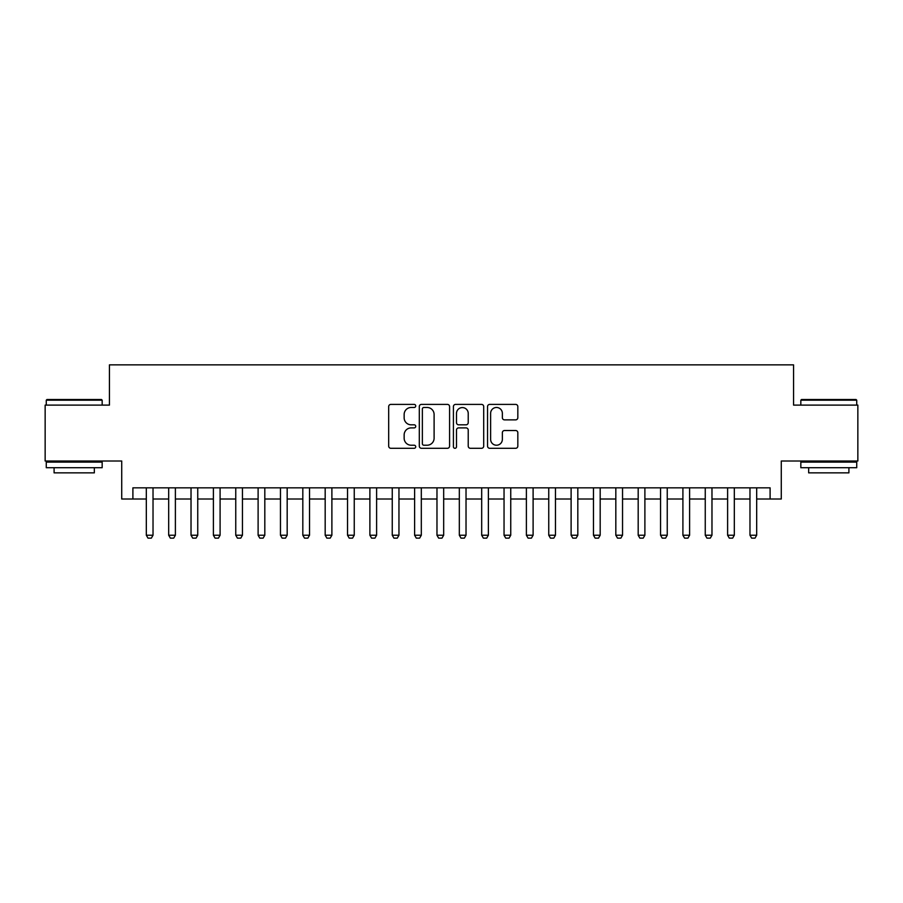 <?xml version="1.0" encoding="UTF-8"?>
<svg xmlns="http://www.w3.org/2000/svg" width="903" height="903" viewBox="0 0 903 903"><rect width="100%" height="100%" fill="white"/><g stroke="black" fill="none" stroke-linecap="round" stroke-linejoin="round"><path stroke-width="1.35" d="M415.73 405.944A1.535 1.535 0 0 0 414.195 404.397L390.875 404.397A2.19 2.19 0 0 0 388.685 406.598L388.685 446.093A2.19 2.19 0 0 0 390.875 448.294L414.195 448.294A1.535 1.535 0 0 0 415.73 446.759A1.535 1.535 0 0 0 414.195 445.224L411.17 445.224A7.021 7.021 0 0 1 404.149 438.203L404.149 434.907A7.021 7.021 0 0 1 411.17 427.887L414.195 427.887A1.535 1.535 0 0 0 415.73 426.351A1.535 1.535 0 0 0 414.195 424.816L411.17 424.816A7.021 7.021 0 0 1 404.149 417.784L404.149 414.5A7.021 7.021 0 0 1 411.17 407.479L414.195 407.479A1.535 1.535 0 0 0 415.73 405.944M515.636 419.872A2.19 2.19 0 0 0 517.825 417.683L517.825 406.598A2.19 2.19 0 0 0 515.636 404.397L489.742 404.397A2.19 2.19 0 0 0 487.541 406.598L487.541 446.093A2.19 2.19 0 0 0 489.742 448.294L515.636 448.294A2.19 2.19 0 0 0 517.825 446.093L517.825 432.706A2.19 2.19 0 0 0 515.636 430.517L504.551 430.517A2.19 2.19 0 0 0 502.361 432.706L502.361 439.355A5.869 5.869 0 0 1 496.492 445.224A5.869 5.869 0 0 1 490.622 439.355L490.622 413.348A5.869 5.869 0 0 1 496.492 407.479A5.869 5.869 0 0 1 502.361 413.348L502.361 417.683A2.19 2.19 0 0 0 504.551 419.872L515.636 419.872M132.899 499.009L132.899 487.834L770.101 487.834L770.101 499.009L781.276 499.009L781.276 461.004L857.85 461.004L857.85 405.108L793.568 405.108L793.568 364.868L109.432 364.868L109.432 405.108L45.15 405.108L45.15 461.004L121.724 461.004L121.724 499.009L146.32 499.009M449.581 406.598A2.19 2.19 0 0 0 447.38 404.397L421.487 404.397A2.19 2.19 0 0 0 419.297 406.598L419.297 446.093A2.19 2.19 0 0 0 421.487 448.294L447.38 448.294A2.19 2.19 0 0 0 449.581 446.093L449.581 406.598M455.62 404.397L481.513 404.397A2.19 2.19 0 0 1 483.703 406.598L483.703 446.093A2.19 2.19 0 0 1 481.513 448.294L470.429 448.294A2.19 2.19 0 0 1 468.228 446.093L468.228 430.076A2.19 2.19 0 0 0 466.038 427.887L458.69 427.887A2.19 2.19 0 0 0 456.489 430.076L456.489 446.759A1.535 1.535 0 0 1 454.954 448.294A1.535 1.535 0 0 1 453.419 446.759L453.419 406.598A2.19 2.19 0 0 1 455.62 404.397M153.025 499.009L168.68 499.009M175.385 499.009L191.03 499.009M197.746 499.009L213.39 499.009M220.095 499.009L235.751 499.009M242.456 499.009L258.111 499.009M264.816 499.009L280.461 499.009M287.177 499.009L302.821 499.009M309.526 499.009L325.182 499.009M331.886 499.009L347.542 499.009M354.247 499.009L369.891 499.009M376.607 499.009L392.252 499.009M398.957 499.009L414.612 499.009M421.317 499.009L436.973 499.009M443.678 499.009L459.322 499.009M466.027 499.009L481.683 499.009M488.388 499.009L504.043 499.009M510.748 499.009L526.393 499.009M533.109 499.009L548.753 499.009M555.458 499.009L571.114 499.009M577.818 499.009L593.474 499.009M600.179 499.009L615.823 499.009M622.539 499.009L638.184 499.009M644.889 499.009L660.544 499.009M667.249 499.009L682.905 499.009M689.61 499.009L705.254 499.009M711.97 499.009L727.615 499.009M734.32 499.009L749.975 499.009M756.68 499.009L770.101 499.009M423.902 407.479A1.535 1.535 0 0 0 422.367 409.014L422.367 443.689A1.535 1.535 0 0 0 423.902 445.224L427.085 445.224A7.021 7.021 0 0 0 434.106 438.203L434.106 414.5A7.021 7.021 0 0 0 427.085 407.479L423.902 407.479M468.228 413.45A5.869 5.869 0 0 0 462.359 407.58A5.869 5.869 0 0 0 456.489 413.45L456.489 422.615A2.19 2.19 0 0 0 458.69 424.816L466.038 424.816A2.19 2.19 0 0 0 468.228 422.615L468.228 413.45M153.025 487.834L153.025 535.231L151.354 538.132L147.99 538.132L146.32 535.231L146.32 487.834M146.32 535.231L153.025 535.231M46.933 399.521L101.486 399.521L102.163 400.187L46.267 400.187L46.933 399.521M74.215 467.709L46.267 467.709L46.267 462.122L102.163 462.122L102.163 467.709L74.215 467.709M94.341 467.709L94.341 472.856L54.09 472.856L54.09 467.709M801.514 399.521L856.067 399.521L856.733 400.187L800.837 400.187L801.514 399.521M828.785 467.709L800.837 467.709L800.837 462.122L856.733 462.122L856.733 467.709L828.785 467.709M848.91 467.709L848.91 472.856L808.659 472.856L808.659 467.709M175.385 487.834L175.385 535.231L173.703 538.132L170.351 538.132L168.68 535.231L168.68 487.834M168.68 535.231L175.385 535.231M197.746 487.834L197.746 535.231L196.064 538.132L192.711 538.132L191.03 535.231L191.03 487.834M191.03 535.231L197.746 535.231M220.095 487.834L220.095 535.231L218.424 538.132L215.072 538.132L213.39 535.231L213.39 487.834M213.39 535.231L220.095 535.231M242.456 487.834L242.456 535.231L240.774 538.132L237.421 538.132L235.751 535.231L235.751 487.834M235.751 535.231L242.456 535.231M264.816 487.834L264.816 535.231L263.134 538.132L259.782 538.132L258.111 535.231L258.111 487.834M258.111 535.231L264.816 535.231M287.177 487.834L287.177 535.231L285.495 538.132L282.142 538.132L280.461 535.231L280.461 487.834M280.461 535.231L287.177 535.231M309.526 487.834L309.526 535.231L307.855 538.132L304.503 538.132L302.821 535.231L302.821 487.834M302.821 535.231L309.526 535.231M331.886 487.834L331.886 535.231L330.205 538.132L326.852 538.132L325.182 535.231L325.182 487.834M325.182 535.231L331.886 535.231M354.247 487.834L354.247 535.231L352.565 538.132L349.213 538.132L347.542 535.231L347.542 487.834M347.542 535.231L354.247 535.231M376.607 487.834L376.607 535.231L374.926 538.132L371.573 538.132L369.891 535.231L369.891 487.834M369.891 535.231L376.607 535.231M398.957 487.834L398.957 535.231L397.286 538.132L393.934 538.132L392.252 535.231L392.252 487.834M392.252 535.231L398.957 535.231M421.317 487.834L421.317 535.231L419.635 538.132L416.283 538.132L414.612 535.231L414.612 487.834M414.612 535.231L421.317 535.231M443.678 487.834L443.678 535.231L441.996 538.132L438.644 538.132L436.973 535.231L436.973 487.834M436.973 535.231L443.678 535.231M466.027 487.834L466.027 535.231L464.356 538.132L461.004 538.132L459.322 535.231L459.322 487.834M459.322 535.231L466.027 535.231M488.388 487.834L488.388 535.231L486.717 538.132L483.365 538.132L481.683 535.231L481.683 487.834M481.683 535.231L488.388 535.231M510.748 487.834L510.748 535.231L509.066 538.132L505.714 538.132L504.043 535.231L504.043 487.834M504.043 535.231L510.748 535.231M533.109 487.834L533.109 535.231L531.427 538.132L528.074 538.132L526.393 535.231L526.393 487.834M526.393 535.231L533.109 535.231M555.458 487.834L555.458 535.231L553.787 538.132L550.435 538.132L548.753 535.231L548.753 487.834M548.753 535.231L555.458 535.231M577.818 487.834L577.818 535.231L576.148 538.132L572.795 538.132L571.114 535.231L571.114 487.834M571.114 535.231L577.818 535.231M600.179 487.834L600.179 535.231L598.497 538.132L595.145 538.132L593.474 535.231L593.474 487.834M593.474 535.231L600.179 535.231M622.539 487.834L622.539 535.231L620.858 538.132L617.505 538.132L615.823 535.231L615.823 487.834M615.823 535.231L622.539 535.231M644.889 487.834L644.889 535.231L643.218 538.132L639.866 538.132L638.184 535.231L638.184 487.834M638.184 535.231L644.889 535.231M667.249 487.834L667.249 535.231L665.579 538.132L662.226 538.132L660.544 535.231L660.544 487.834M660.544 535.231L667.249 535.231M689.61 487.834L689.61 535.231L687.928 538.132L684.576 538.132L682.905 535.231L682.905 487.834M682.905 535.231L689.61 535.231M711.97 487.834L711.97 535.231L710.289 538.132L706.936 538.132L705.254 535.231L705.254 487.834M705.254 535.231L711.97 535.231M734.32 487.834L734.32 535.231L732.649 538.132L729.297 538.132L727.615 535.231L727.615 487.834M727.615 535.231L734.32 535.231M756.68 487.834L756.68 535.231L755.01 538.132L751.646 538.132L749.975 535.231L749.975 487.834M749.975 535.231L756.68 535.231M46.267 405.108L46.267 400.187M59.011 462.122L59.011 461.004M89.42 462.122L89.42 461.004M102.163 405.108L102.163 400.187M800.837 405.108L800.837 400.187M813.58 462.122L813.58 461.004M843.989 462.122L843.989 461.004M856.733 405.108L856.733 400.187"/></g></svg>
